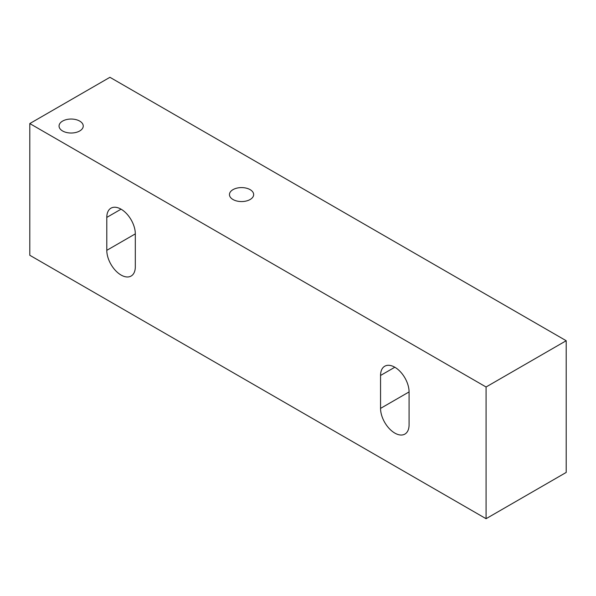 <?xml version="1.0" encoding="UTF-8"?>
<svg xmlns="http://www.w3.org/2000/svg" width="596" height="596" viewBox="0 0 596 596"><rect width="100%" height="100%" fill="white"/><g stroke="black" fill="none" stroke-linecap="round" stroke-linejoin="round"><path stroke-width="0.89" d="M238.154 201.284A12.099 6.988 0 0 0 253.658 194.579A12.099 6.988 0 0 0 244.971 187.874A12.099 6.988 0 0 0 229.46 194.579A12.099 6.988 0 0 0 238.154 201.284M109.932 77.301L29.8 123.566L29.8 255.274L486.068 518.699L486.068 386.99L566.2 340.726L109.932 77.301M486.068 518.699L566.2 472.434L566.2 340.726M67.743 132.737A12.099 6.988 0 0 0 83.246 126.032A12.099 6.988 0 0 0 74.552 119.327A12.099 6.988 0 0 0 59.049 126.032A12.099 6.988 0 0 0 67.743 132.737M409.072 391.93A20.167 11.644 -120 0 0 400.274 371.636A20.167 11.644 -120 0 0 384.733 366.235A20.167 11.644 -120 0 0 380.553 375.465L380.553 408.394A20.167 11.644 -120 0 0 389.359 428.68A20.167 11.644 -120 0 0 404.9 434.089A20.167 11.644 -120 0 0 409.072 424.859L409.072 391.93L380.553 408.394M106.796 217.406L106.796 250.335A20.167 11.644 -120 0 0 115.594 270.629A20.167 11.644 -120 0 0 131.135 276.03A20.167 11.644 -120 0 0 135.314 266.799L135.314 233.87A20.167 11.644 -120 0 0 126.508 213.577A20.167 11.644 -120 0 0 110.968 208.175A20.167 11.644 -120 0 0 106.796 217.406L121.055 209.174M29.8 123.566L486.068 386.99M394.813 367.233L380.553 375.465M106.796 250.335L135.314 233.87"/></g></svg>
